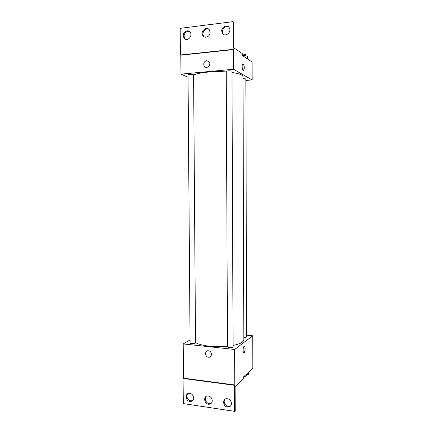 <?xml version="1.0" encoding="UTF-8"?>
<svg xmlns="http://www.w3.org/2000/svg" width="433" height="433" viewBox="0 0 433 433"><rect width="100%" height="100%" fill="white"/><g stroke="black" fill="none" stroke-linecap="round" stroke-linejoin="round"><path stroke-width="0.65" d="M246.583 335.202L252.737 335.791L252.812 368.299L243.297 377.1L243.303 378.886L235.114 386.528L235.206 410.663L234.551 411.35L234.448 385.278L234.778 384.975L183.478 378.166L183.083 378.447L234.448 385.278M234.551 411.35L183.289 403.583L183.083 378.447M252.737 335.791L234.643 349.458L183.197 343.932L183.478 378.166M183.197 343.932L190.055 339.916M190.076 342.86C189.946 343.802 195.673 343.699 195.527 342.763L193.6 74.941C193.735 74.195 187.879 74.167 188.025 74.914L190.076 342.86M227.482 346.779C227.347 347.769 233.225 347.769 233.078 346.779L231.969 71.396C232.115 70.606 226.096 70.666 226.243 71.456L227.482 346.779M243.817 337.496C245.489 337.486 246.409 337.264 246.588 336.842L245.847 79.152C245.663 78.811 244.715 78.649 243.01 78.654M233.073 345.399C237.479 344.554 240.58 343.466 242.383 342.146L243.828 339.921L243.005 76.733C242.821 74.963 239.146 73.545 231.974 72.495M195.527 342.476C199.759 345.702 214.995 347.547 227.482 346.194M208.462 350.784L208.674 350.817C212.479 351.363 212.17 357.961 208.381 357.198C204.614 356.76 204.69 350.21 208.462 350.784C204.695 350.21 204.614 356.76 208.381 357.198C212.175 357.961 212.479 351.363 208.674 350.817M234.643 349.458L234.778 384.975M243.817 352.722L244.142 352.597C244.769 351.877 245.11 350.562 245.165 348.652C245.11 350.562 244.769 351.877 244.142 352.597C242.794 353.907 242.724 347.38 244.077 346.373C244.732 346.016 245.094 346.773 245.165 348.652C245.127 347.19 244.878 346.389 244.407 346.243M193.605 397.927C193.28 395.177 191.862 393.629 189.351 393.288C184.49 393.077 185.703 401.792 190.488 401.472C192.425 401.25 193.47 400.07 193.605 397.927M231.422 403.459C231.07 400.579 229.544 398.982 226.838 398.674C221.707 398.582 223.206 407.567 228.245 407.08C230.226 406.809 231.287 405.602 231.422 403.459M212.257 400.655C211.916 397.84 210.443 396.271 207.845 395.946C202.85 395.784 204.192 404.633 209.101 404.238C211.066 403.994 212.116 402.804 212.257 400.655M187.814 393.673C185.492 395.946 187.954 401.099 191.256 400.834L192.745 400.411M224.981 399.269C222.789 401.764 225.544 406.776 228.916 406.408L230.702 405.764M206.151 396.422C203.883 398.804 206.481 403.892 209.821 403.583L211.461 403.063M193.6 75.169C197.886 72.571 213.464 70.958 226.248 71.916M245.852 80.446L252.13 79.921L233.549 69.258L180.972 74.13L188.041 77.247M206.693 60.652L209.199 61.816C211.618 64.999 206.476 69.616 204.262 66.276C203.099 63.51 203.911 61.632 206.693 60.652C203.911 61.632 203.099 63.51 204.262 66.276C206.476 69.616 211.623 64.999 209.204 61.816L206.693 60.652M252.13 79.921L252.087 61.989L242.274 55.446L242.269 53.562L233.804 47.836L233.706 22.191L233.024 21.65L233.133 49.351L233.474 49.578L180.821 55.202L180.972 74.13M233.474 49.578L233.549 69.258M233.024 21.65L180.188 28.345L180.409 54.991L180.821 55.202M243.492 70.676L244.32 67.992L243.774 70.519C242.599 71.992 241.462 65.307 242.702 64.144C243.59 63.819 244.131 65.102 244.32 67.992C244.207 65.589 243.757 64.252 242.983 63.981M210.113 32.356L209.464 30.056C206.779 25.498 199.835 31.479 202.888 35.674C204.847 38.975 210.314 36.491 210.113 32.356M221.712 30.949L222.324 33.189C224.862 37.801 232.104 32.231 229.29 27.788C227.412 24.145 221.496 26.646 221.712 30.949M183.224 35.614L183.993 38.077C186.764 42.277 193.215 36.275 190.19 32.269C188.209 29.098 183.013 31.614 183.224 35.614M233.133 49.351L180.409 54.991M208.83 29.303C205.41 27.349 201.231 32.919 203.651 36.161L204.322 36.919M228.667 26.987C225.241 26.002 223.163 27.49 222.427 31.457L223.033 33.693L223.704 34.51M189.562 31.582C186.444 30.965 184.599 32.47 184.036 36.091L184.804 38.548L185.465 39.241M247.497 58.931L247.492 56.171L243.952 55.489L242.556 55.635M243.952 55.489L243.958 56.566M242.269 54.19C244.293 54.082 245.462 54.271 245.776 54.758L245.776 55.841M248.358 372.412L248.363 374.366L245.376 375.173M244.039 376.407C245.652 376.38 246.539 376.104 246.702 375.579L246.696 374.816M209.821 403.583L209.101 404.238M228.916 406.408L228.245 407.08M191.256 400.834L190.488 401.472M184.804 38.548L183.993 38.077M223.033 33.693L222.324 33.189M203.651 36.161L202.888 35.674"/></g></svg>
